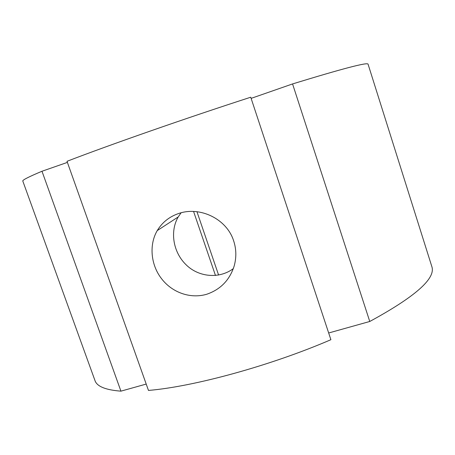 <?xml version="1.0" encoding="UTF-8"?>
<svg xmlns="http://www.w3.org/2000/svg" width="455" height="455" viewBox="0 0 455 455"><rect width="100%" height="100%" fill="white"/><g stroke="black" fill="none" stroke-linecap="round" stroke-linejoin="round"><path stroke-width="0.68" d="M178.781 213.469C199.995 206.115 226.738 218.866 233.637 240.814C236.344 248.948 236.537 257.302 234.211 265.868C229.712 280.07 220.504 289.545 206.593 294.3C190.088 299.094 171.757 292.406 161.224 278.267C150.69 264.463 149.035 244.557 157.231 230.611C162.242 222.336 169.425 216.62 178.781 213.469M181.096 212.798L178.201 216.967C169.834 231.276 173.002 251.928 185.85 264.526C198.141 277.01 219.003 279.37 233.33 268.615M251.12 98.371L292.565 83.93C342.615 68.603 367.782 62.017 368.067 64.183L431.852 266.619C435.918 278.466 415.222 296.751 369.761 321.48L328.669 332.986M292.565 83.93L369.761 321.48M22.869 181.232L22.761 180.931C22.858 179.827 29.274 176.597 41.991 171.251L120.933 391.152C106.282 390.032 97.717 386.756 95.254 381.318L94.617 379.561M41.991 171.251L67.397 162.395M146.209 384.071L120.933 391.152M67.01 161.303L148.472 390.43C193.745 386.659 270.338 365.809 330.893 339.703L250.739 97.216C186.334 118.044 109.166 145.043 67.01 161.303M193.568 211.45L215.482 275.497M157.237 230.6L178.195 216.967M196.952 211.706L218.605 275.059M22.761 180.931L95.254 381.318"/></g></svg>
